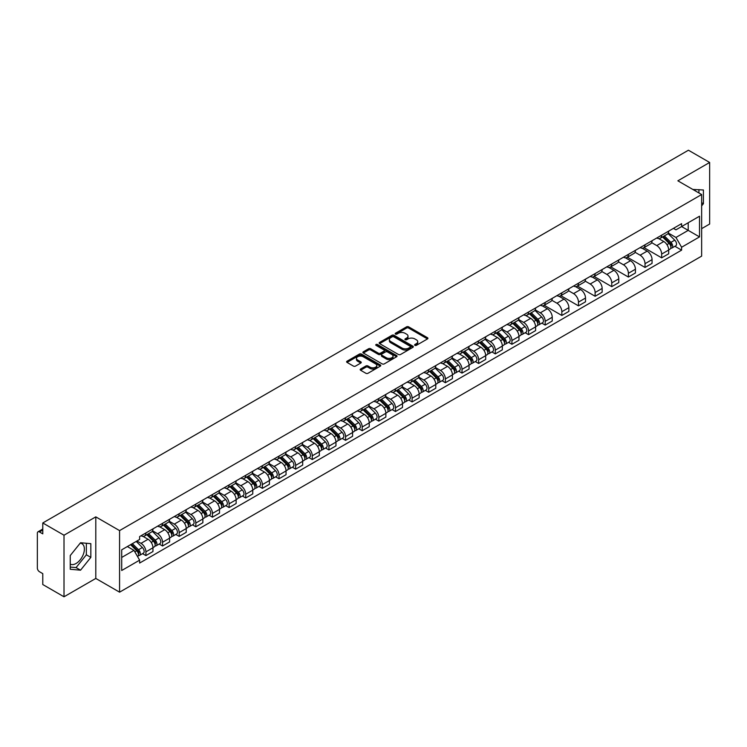 <?xml version="1.0" encoding="UTF-8"?>
<svg xmlns="http://www.w3.org/2000/svg" width="747" height="747" viewBox="0 0 747 747"><rect width="100%" height="100%" fill="white"/><g stroke="black" fill="none" stroke-linecap="round" stroke-linejoin="round"><path stroke-width="1.12" d="M414.912 345.347A1.036 0.598 0 0 0 416.378 345.347L427.499 338.923A1.485 0.859 0 0 0 427.928 338.326A1.485 0.859 0 0 0 427.499 337.719L408.656 326.841A1.485 0.859 0 0 0 406.564 326.841L395.434 333.265A1.036 0.598 0 0 0 396.9 334.105L398.347 333.274A4.734 2.736 0 0 1 405.042 333.274L406.611 334.18A4.734 2.736 0 0 1 408.002 336.113A4.734 2.736 0 0 1 406.611 338.055L405.173 338.886A1.036 0.598 0 0 0 406.639 339.726L408.077 338.895A4.734 2.736 0 0 1 414.781 338.895L416.35 339.801A4.734 2.736 0 0 1 417.732 341.734A4.734 2.736 0 0 1 416.35 343.667L414.912 344.498A1.036 0.598 0 0 0 414.912 345.347L414.912 344.498M692.917 189.495A11.765 6.788 -60 0 1 694.523 190.018A11.765 6.788 -60 0 1 695.774 191.148M80.209 543.153A11.765 6.788 -60 0 1 81.946 543.685A11.765 6.788 -60 0 1 83.748 553.116A11.765 6.788 -60 0 1 76.063 563.481A11.765 6.788 -60 0 1 70.246 564.106M360.605 369.027A1.485 0.859 0 0 0 360.175 369.625A1.485 0.859 0 0 0 360.605 370.232L365.89 373.285A1.485 0.859 0 0 0 367.982 373.285L380.335 366.151A1.485 0.859 0 0 0 380.774 365.554A1.485 0.859 0 0 0 380.335 364.947L361.492 354.069A1.485 0.859 0 0 0 359.4 354.069L347.047 361.203A1.485 0.859 0 0 0 346.617 361.8A1.485 0.859 0 0 0 347.047 362.407L353.434 366.095A1.485 0.859 0 0 0 355.525 366.095L360.82 363.042A1.485 0.859 0 0 0 361.249 362.435A1.485 0.859 0 0 0 360.82 361.828L357.645 360.007A3.959 2.288 0 0 1 356.487 358.392A3.959 2.288 0 0 1 358.933 356.272A3.959 2.288 0 0 1 363.247 356.767L375.657 363.929A3.959 2.288 0 0 1 376.815 365.554A3.959 2.288 0 0 1 374.368 367.664A3.959 2.288 0 0 1 370.054 367.169L367.982 365.974A1.485 0.859 0 0 0 365.89 365.974L360.605 369.027L360.605 370.232L365.89 367.207L365.89 365.974M119.576 530.603L95.793 516.868L64.009 535.216L42.784 522.965L688.426 150.212L709.65 162.463L677.865 180.811L701.648 194.537L119.576 530.603L119.576 592.175L701.648 256.118L701.648 194.537M398.45 354.489A1.485 0.859 0 0 0 400.541 354.489L412.895 347.355A1.485 0.859 0 0 0 413.324 346.757A1.485 0.859 0 0 0 412.895 346.15L394.052 335.272A1.485 0.859 0 0 0 391.96 335.272L379.607 342.406A1.485 0.859 0 0 0 379.168 343.004A1.485 0.859 0 0 0 379.607 343.611L398.45 354.489M376.404 345.572A1.036 0.598 0 0 1 377.459 345.721L377.459 344.488L396.62 355.544A1.485 0.859 0 0 1 397.049 356.151A1.485 0.859 0 0 1 396.62 356.758L384.266 363.892A1.485 0.859 0 0 1 382.175 363.892L363.331 353.004L363.331 351.8A1.485 0.859 0 0 0 362.893 352.407A1.485 0.859 0 0 0 363.331 353.004M363.331 351.8L368.616 348.746A1.485 0.859 0 0 1 370.708 348.746L378.346 353.163A1.485 0.859 0 0 0 380.447 353.163L383.949 351.137A1.485 0.859 0 0 0 384.388 350.53A1.485 0.859 0 0 0 383.949 349.923L375.993 345.329A1.036 0.598 0 0 1 377.459 344.488M64.009 535.216L64.009 596.788L42.784 584.537L42.784 573.64L39.479 571.735A3.016 1.746 -120 0 1 37.35 568.037L37.35 533.19A3.016 1.746 -120 0 1 37.976 531.808L42.784 529.025M701.648 228.657L709.65 224.035L709.65 162.463M64.009 596.788L95.793 578.439L119.576 592.175M42.784 522.965L42.784 533.862L39.479 531.957A3.016 1.746 -120 0 0 37.976 531.808M661.655 235.174A6.938 4.006 60 0 1 660.227 238.293L667.258 234.231A6.938 4.006 -120 0 0 668.696 231.112M651.673 242.654L656.753 245.586A6.938 4.006 60 0 1 661.655 254.083L668.696 250.021A6.938 4.006 -120 0 0 663.794 241.524L658.751 238.61M668.696 250.021L668.696 253.775L661.655 257.836L644.017 247.649M660.227 238.293A6.938 4.006 60 0 1 656.809 237.976M661.655 254.083L661.655 257.836M645.025 244.783A6.938 4.006 60 0 1 643.587 247.901L650.628 243.83A6.938 4.006 -120 0 0 652.056 240.721M627.377 257.257L645.025 267.445L652.056 263.383L652.056 259.62A6.938 4.006 -120 0 0 647.154 251.123L642.121 248.219M643.587 247.901A6.938 4.006 60 0 1 640.17 247.584M635.034 252.253L640.114 255.194A6.938 4.006 60 0 1 645.025 263.691L645.025 267.445M628.386 254.391A6.938 4.006 60 0 1 626.948 257.5L633.988 253.438A6.938 4.006 -120 0 0 635.426 250.329M610.738 266.856L628.386 277.044L635.426 272.982L635.426 269.228A6.938 4.006 -120 0 0 630.515 260.731L625.482 257.827M626.948 257.5A6.938 4.006 60 0 1 623.53 257.192M618.395 261.861L623.484 264.793A6.938 4.006 60 0 1 628.386 273.29L628.386 277.044M611.746 263.99A6.938 4.006 60 0 1 610.308 267.109L617.349 263.047A6.938 4.006 -120 0 0 618.787 259.928M594.108 276.465L611.746 286.652L618.787 282.59L618.787 278.836A6.938 4.006 -120 0 0 613.885 270.339L608.842 267.426M610.308 267.109A6.938 4.006 60 0 1 606.9 266.791M601.755 271.469L606.844 274.401A6.938 4.006 60 0 1 611.746 282.898L611.746 286.652M595.107 273.598A6.938 4.006 60 0 1 593.678 276.717L600.709 272.646A6.938 4.006 -120 0 0 602.147 269.536M577.468 286.073L595.116 296.26L602.147 292.198L602.147 288.435A6.938 4.006 -120 0 0 597.245 279.938L592.203 277.034M593.678 276.717A6.938 4.006 60 0 1 590.261 276.399M585.125 281.068L590.205 284.009A6.938 4.006 60 0 1 595.116 292.507L595.116 296.26M578.477 283.206A6.938 4.006 60 0 1 577.039 286.316L584.079 282.254A6.938 4.006 -120 0 0 585.517 279.145M560.829 295.672L578.477 305.859L585.517 301.797L585.517 298.044A6.938 4.006 -120 0 0 580.606 289.547L575.573 286.643M577.039 286.316A6.938 4.006 60 0 1 573.621 286.008M568.486 290.676L573.565 293.608A6.938 4.006 60 0 1 578.477 302.105L578.477 305.859M561.837 292.815A6.938 4.006 60 0 1 560.399 295.924L567.44 291.862A6.938 4.006 -120 0 0 568.878 288.744M544.189 305.28L561.837 315.467L568.878 311.406L568.878 307.652A6.938 4.006 -120 0 0 563.966 299.155L558.933 296.242M560.399 295.924A6.938 4.006 60 0 1 556.982 295.616M551.846 300.285L556.935 303.217A6.938 4.006 60 0 1 561.837 311.714L561.837 315.467M545.198 302.414A6.938 4.006 60 0 1 543.76 305.532L550.8 301.471A6.938 4.006 -120 0 0 552.238 298.352M541.827 323.124L545.198 325.076L552.238 321.014L552.238 317.251A6.938 4.006 -120 0 0 547.336 308.754L542.294 305.85M543.76 305.532A6.938 4.006 60 0 1 540.352 305.215M535.216 309.884L540.296 312.825A6.938 4.006 60 0 1 545.198 321.322L545.198 325.076M528.568 312.022A6.938 4.006 60 0 1 527.13 315.131L534.17 311.069A6.938 4.006 -120 0 0 535.599 307.96M525.188 332.732L528.568 334.675L535.599 330.613L535.599 326.859A6.938 4.006 -120 0 0 530.697 318.362L525.655 315.458M527.13 315.131A6.938 4.006 60 0 1 523.712 314.823M518.577 319.492L523.656 322.424A6.938 4.006 60 0 1 528.568 330.921L528.568 334.675M511.928 321.63A6.938 4.006 60 0 1 510.49 324.74L517.531 320.678A6.938 4.006 -120 0 0 518.969 317.559M508.548 342.331L511.928 344.283L518.969 340.221L518.969 336.467A6.938 4.006 -120 0 0 514.057 327.97L509.024 325.057M510.49 324.74A6.938 4.006 60 0 1 507.073 324.431M501.937 329.1L507.017 332.032A6.938 4.006 60 0 1 511.928 340.529L511.928 344.283M495.289 331.229A6.938 4.006 60 0 1 493.851 334.348L500.892 330.286A6.938 4.006 -120 0 0 502.329 327.167M491.918 351.94L495.289 353.891L502.329 349.829L502.329 346.066A6.938 4.006 -120 0 0 497.427 337.569L492.385 334.665M493.851 334.348A6.938 4.006 60 0 1 490.434 334.03M485.298 338.699L490.387 341.64A6.938 4.006 60 0 1 495.289 350.138L495.289 353.891M478.65 340.837A6.938 4.006 60 0 1 477.221 343.947L484.252 339.885A6.938 4.006 -120 0 0 485.69 336.776M475.279 361.548L478.65 363.49L485.69 359.428L485.69 355.675A6.938 4.006 -120 0 0 480.788 347.178L475.746 344.274M477.221 343.947A6.938 4.006 60 0 1 473.803 343.639M468.668 348.307L473.747 351.239A6.938 4.006 60 0 1 478.65 359.737L478.65 363.49M462.019 350.446A6.938 4.006 60 0 1 460.582 353.555L467.622 349.493A6.938 4.006 -120 0 0 469.051 346.375M458.639 371.147L462.019 373.098L469.06 369.037L469.06 365.283A6.938 4.006 -120 0 0 464.148 356.786L459.116 353.873M460.582 353.555A6.938 4.006 60 0 1 457.164 353.247M452.028 357.916L457.108 360.848A6.938 4.006 60 0 1 462.019 369.345L462.019 373.098M445.38 360.045A6.938 4.006 60 0 1 443.942 363.163L450.983 359.102A6.938 4.006 -120 0 0 452.421 355.983M442.009 380.755L445.38 382.707L452.421 378.645L452.421 374.882A6.938 4.006 -120 0 0 447.509 366.385L442.476 363.481M443.942 363.163A6.938 4.006 60 0 1 440.525 362.846M435.389 367.515L440.478 370.456A6.938 4.006 60 0 1 445.38 378.953L445.38 382.707M428.741 369.653A6.938 4.006 60 0 1 427.303 372.762L434.343 368.701A6.938 4.006 -120 0 0 435.781 365.591M425.37 390.364L428.741 392.306L435.781 388.244L435.781 384.49A6.938 4.006 -120 0 0 430.879 375.993L425.837 373.089M427.303 372.762A6.938 4.006 60 0 1 423.894 372.454M418.75 377.123L423.838 380.055A6.938 4.006 60 0 1 428.741 388.552L428.741 392.306M412.101 379.261A6.938 4.006 60 0 1 410.673 382.371L417.704 378.309A6.938 4.006 -120 0 0 419.142 375.19M408.73 399.972L412.111 401.914L419.142 397.852L419.142 394.099A6.938 4.006 -120 0 0 414.24 385.601L409.197 382.688M410.673 382.371A6.938 4.006 60 0 1 407.255 382.062M402.119 386.731L407.199 389.663A6.938 4.006 60 0 1 412.111 398.16L412.111 401.914M395.471 388.86A6.938 4.006 60 0 1 394.033 391.979L401.074 387.917A6.938 4.006 -120 0 0 402.512 384.798M392.091 409.571L395.471 411.522L402.512 407.46L402.512 403.697A6.938 4.006 -120 0 0 397.6 395.2L392.567 392.296M394.033 391.979A6.938 4.006 60 0 1 390.616 391.661M385.48 396.33L390.56 399.272A6.938 4.006 60 0 1 395.471 407.769L395.471 411.522M378.832 398.468A6.938 4.006 60 0 1 377.394 401.578L384.434 397.516A6.938 4.006 -120 0 0 385.872 394.407M375.461 419.179L378.832 421.131L385.872 417.059L385.872 413.306A6.938 4.006 -120 0 0 380.961 404.809L375.928 401.905M377.394 401.578A6.938 4.006 60 0 1 373.976 401.27M368.841 405.938L373.93 408.87A6.938 4.006 60 0 1 378.832 417.368L378.832 421.131M362.192 408.077A6.938 4.006 60 0 1 360.754 411.186L367.795 407.124A6.938 4.006 -120 0 0 369.233 404.006M358.821 428.787L362.192 430.73L369.233 426.668L369.233 422.914A6.938 4.006 -120 0 0 364.331 414.417L359.288 411.504M360.754 411.186A6.938 4.006 60 0 1 357.346 410.878M352.21 415.547L357.29 418.479A6.938 4.006 60 0 1 362.192 426.976L362.192 430.73M345.562 417.676A6.938 4.006 60 0 1 344.124 420.794L351.165 416.733A6.938 4.006 -120 0 0 352.593 413.614M342.182 438.386L345.562 440.338L352.593 436.276L352.593 432.513A6.938 4.006 -120 0 0 347.691 424.016L342.649 421.112M344.124 420.794A6.938 4.006 60 0 1 340.707 420.477M335.571 425.146L340.651 428.087A6.938 4.006 60 0 1 345.562 436.584L345.562 440.338M328.923 427.284A6.938 4.006 60 0 1 327.485 430.393L334.525 426.332A6.938 4.006 -120 0 0 335.963 423.222M325.543 447.995L328.923 449.946L335.963 445.875L335.963 442.121A6.938 4.006 -120 0 0 331.052 433.624L326.019 430.72M327.485 430.393A6.938 4.006 60 0 1 324.067 430.085M318.932 434.754L324.021 437.686A6.938 4.006 60 0 1 328.923 446.183L328.923 449.946M312.283 436.892A6.938 4.006 60 0 1 310.845 440.002L317.886 435.94A6.938 4.006 -120 0 0 319.324 432.821M308.913 457.603L312.283 459.545L319.324 455.483L319.324 451.73A6.938 4.006 -120 0 0 314.422 443.232L309.379 440.319M310.845 440.002A6.938 4.006 60 0 1 307.437 439.694M302.292 444.362L307.381 447.294A6.938 4.006 60 0 1 312.283 455.791L312.283 459.545M295.644 446.491A6.938 4.006 60 0 1 294.215 449.61L301.246 445.548A6.938 4.006 -120 0 0 302.684 442.429M292.273 467.202L295.644 469.153L302.684 465.092L302.684 461.329A6.938 4.006 -120 0 0 297.782 452.831L292.74 449.927M294.215 449.61A6.938 4.006 60 0 1 290.798 449.292M285.662 453.961L290.742 456.903A6.938 4.006 60 0 1 295.644 465.4L295.644 469.153M279.014 456.1A6.938 4.006 60 0 1 277.576 459.209L284.616 455.147A6.938 4.006 -120 0 0 286.045 452.038M275.634 476.81L279.014 478.762L286.054 474.69L286.054 470.937A6.938 4.006 -120 0 0 281.143 462.44L276.11 459.536M277.576 459.209A6.938 4.006 60 0 1 274.158 458.901M269.023 463.57L274.102 466.502A6.938 4.006 60 0 1 279.014 474.999L279.014 478.762M262.374 465.708A6.938 4.006 60 0 1 260.936 468.817L267.977 464.755A6.938 4.006 -120 0 0 269.415 461.637M259.004 486.418L262.374 488.361L269.415 484.299L269.415 480.545A6.938 4.006 -120 0 0 264.503 472.048L259.47 469.135M260.936 468.817A6.938 4.006 60 0 1 257.519 468.509M252.383 473.178L257.472 476.11A6.938 4.006 60 0 1 262.374 484.607L262.374 488.361M245.735 475.307A6.938 4.006 60 0 1 244.297 478.425L251.337 474.364A6.938 4.006 -120 0 0 252.775 471.245M242.364 496.017L245.735 497.969L252.775 493.907L252.775 490.144A6.938 4.006 -120 0 0 247.873 481.647L242.831 478.743M244.297 478.425A6.938 4.006 60 0 1 240.889 478.108M235.744 482.777L240.833 485.718A6.938 4.006 60 0 1 245.735 494.215L245.735 497.969M229.105 484.915A6.938 4.006 60 0 1 227.667 488.024L234.698 483.963A6.938 4.006 -120 0 0 236.136 480.853M225.725 505.626L229.105 507.577L236.136 503.506L236.136 499.752A6.938 4.006 -120 0 0 231.234 491.255L226.192 488.351M227.667 488.024A6.938 4.006 60 0 1 224.249 487.716M219.114 492.385L224.193 495.317A6.938 4.006 60 0 1 229.105 503.814L229.105 507.577M212.465 494.523A6.938 4.006 60 0 1 211.028 497.633L218.068 493.571A6.938 4.006 -120 0 0 219.506 490.452M209.085 515.234L212.465 517.176L219.506 513.114L219.506 509.361A6.938 4.006 -120 0 0 214.594 500.863L209.562 497.95M211.028 497.633A6.938 4.006 60 0 1 207.61 497.325M202.474 501.993L207.554 504.925A6.938 4.006 60 0 1 212.465 513.422L212.465 517.176M195.826 504.122A6.938 4.006 60 0 1 194.388 507.241L201.429 503.179A6.938 4.006 -120 0 0 202.867 500.06M192.455 524.833L195.826 526.784L202.867 522.723L202.867 518.96A6.938 4.006 -120 0 0 197.964 510.462L192.922 507.558M194.388 507.241A6.938 4.006 60 0 1 190.971 506.924M185.835 511.592L190.924 514.534A6.938 4.006 60 0 1 195.826 523.031L195.826 526.784M179.187 513.731A6.938 4.006 60 0 1 177.749 516.84L184.789 512.778A6.938 4.006 -120 0 0 186.227 509.669M175.816 534.441L179.187 536.393L186.227 532.322L186.227 528.568A6.938 4.006 -120 0 0 181.325 520.071L176.283 517.167M177.749 516.84A6.938 4.006 60 0 1 174.34 516.532M169.205 521.201L174.284 524.133A6.938 4.006 60 0 1 179.187 532.63L179.187 536.393M162.557 523.339A6.938 4.006 60 0 1 161.119 526.448L168.159 522.386A6.938 4.006 -120 0 0 169.588 519.268M159.176 544.049L162.557 545.992L169.588 541.93L169.588 538.176A6.938 4.006 -120 0 0 164.685 529.679L159.653 526.766M161.119 526.448A6.938 4.006 60 0 1 157.701 526.14M152.565 530.809L157.645 533.741A6.938 4.006 60 0 1 162.557 542.238L162.557 545.992M145.917 532.938A6.938 4.006 60 0 1 144.479 536.057L151.52 531.995A6.938 4.006 -120 0 0 152.958 528.876M142.537 553.648L145.917 555.6L152.958 551.538L152.958 547.775A6.938 4.006 -120 0 0 148.046 539.278L143.013 536.374M144.479 536.057A6.938 4.006 60 0 1 141.062 535.739M136.953 541.005L141.015 543.349A6.938 4.006 60 0 1 145.917 551.846L145.917 555.6M673.439 228.377L675.951 229.824L699.519 216.219L688.211 222.737L688.211 230.375L675.951 237.453L668.304 233.045M121.705 557.449L133.974 550.362L139.624 560.157L121.705 570.503L121.705 549.811L139.624 539.465L139.624 536.57L681.6 223.661L681.6 226.556L699.519 236.902L681.6 247.248L675.951 237.453M699.519 216.219L699.519 236.902M139.624 560.157L139.624 563.051L681.6 250.142L681.6 247.248M701.648 205.901L703.413 203.707L703.413 189.99L692.824 189.439M95.793 516.868L95.793 578.439M70.246 569.261L80.545 570.185L90.835 557.383L90.835 543.657L80.545 542.742L70.246 555.544L70.246 569.261M133.974 550.362L127.364 546.552M674.924 246.286L681.6 250.142M698.931 192.969L698.931 189.589M701.648 202.698L703.413 203.707M70.246 567.076L76.063 567.599L86.353 554.797L86.353 543.256M76.063 567.599L80.545 570.185M86.353 554.797L90.835 557.383M415.323 345.497L416.35 344.899A4.734 2.736 0 0 0 417.732 342.966L417.732 341.734M408.002 336.113L408.002 337.345A4.734 2.736 0 0 1 406.611 339.278L405.584 339.876M427.48 338.942L408.656 328.073A1.485 0.859 0 0 0 406.564 328.073L395.854 334.254M412.876 347.374L394.052 336.505A1.485 0.859 0 0 0 391.96 336.505L379.625 343.62L379.607 342.406M410.28 347.178A1.036 0.598 0 0 0 410.28 346.328L393.734 336.785A1.036 0.598 0 0 0 392.268 336.785L390.756 337.653A4.734 2.736 0 0 0 389.364 339.596A4.734 2.736 0 0 0 390.756 341.528L402.063 348.055A4.734 2.736 0 0 0 408.758 348.055L410.28 347.178L410.28 348.41A1.036 0.598 0 0 0 410.579 347.981L410.579 346.757M389.364 339.596L389.364 340.819A4.734 2.736 0 0 0 390.756 342.761L390.756 341.528M410.28 348.41L408.758 349.288A4.734 2.736 0 0 1 402.063 349.288L390.756 342.761M363.35 353.023L368.616 349.979L368.616 348.746M384.388 350.53L384.388 351.762A1.485 0.859 0 0 1 383.949 352.369L380.447 354.395A1.485 0.859 0 0 1 378.346 354.395L370.708 349.979A1.485 0.859 0 0 0 368.616 349.979M377.459 345.721L396.592 356.767M386.283 357.738A3.959 2.288 0 0 0 390.597 358.233A3.959 2.288 0 0 0 393.043 356.123A3.959 2.288 0 0 0 391.876 354.508L387.506 351.977A1.485 0.859 0 0 0 385.415 351.977L381.904 354.003A1.485 0.859 0 0 0 381.474 354.61A1.485 0.859 0 0 0 381.904 355.217L386.283 357.738L386.283 358.971A3.959 2.288 0 0 0 390.597 359.466A3.959 2.288 0 0 0 393.043 357.355L393.043 356.123M381.474 354.61L381.474 355.843A1.485 0.859 0 0 0 381.904 356.45L381.904 355.217M386.283 358.971L381.904 356.45M376.815 365.554L376.815 366.777A3.959 2.288 0 0 1 374.368 368.897A3.959 2.288 0 0 1 370.054 368.402L367.982 367.207A1.485 0.859 0 0 0 365.89 367.207M356.487 358.392L356.487 359.615A3.959 2.288 0 0 0 357.645 361.24L357.645 360.007M360.82 361.828L360.82 363.042L357.645 361.24M380.335 364.947L380.335 366.151L361.492 355.301A1.485 0.859 0 0 0 359.4 355.301L347.066 362.416M662.552 236.948L669.107 243.41A3.772 2.176 60 0 1 670.106 249.068L668.696 249.881M663.859 238.237L666.641 239.843M663.28 236.528L670.461 243.606A1.811 1.046 60 0 1 670.937 246.323A1.811 1.046 60 0 1 670.769 246.389M664.363 235.903L670.918 242.364A3.772 2.176 60 0 1 671.917 248.023A3.772 2.176 60 0 1 670.778 248.144M668.033 233.512L674.765 240.151A3.772 2.176 60 0 1 675.755 245.8L671.917 248.023M529.455 313.787L536.01 320.258A3.772 2.176 60 0 1 537.009 325.907L535.599 326.719M530.762 315.075L533.545 316.681M530.183 313.367L537.364 320.454A1.811 1.046 60 0 1 537.84 323.162A1.811 1.046 60 0 1 537.672 323.227M531.276 312.741L537.831 319.212A3.772 2.176 60 0 1 538.82 324.861A3.772 2.176 60 0 1 537.681 324.982M534.936 310.36L541.668 316.989A3.772 2.176 60 0 1 542.658 322.648L538.82 324.861M512.825 323.395L519.38 329.857A3.772 2.176 60 0 1 520.37 335.515L518.969 336.327M514.132 324.684L516.905 326.29M513.553 322.975L520.724 330.053A1.811 1.046 60 0 1 521.201 332.77A1.811 1.046 60 0 1 521.042 332.835M514.636 322.349L521.191 328.811A3.772 2.176 60 0 1 522.181 334.469A3.772 2.176 60 0 1 521.042 334.591M518.306 319.959L525.029 326.598A3.772 2.176 60 0 1 526.028 332.247L522.181 334.469M496.185 333.003L502.74 339.465A3.772 2.176 60 0 1 503.73 345.114L502.329 345.926M497.493 334.292L500.275 335.889M496.914 332.583L504.094 339.661A1.811 1.046 60 0 1 504.57 342.369A1.811 1.046 60 0 1 504.402 342.434M497.997 331.948L504.552 338.419A3.772 2.176 60 0 1 505.551 344.068A3.772 2.176 60 0 1 504.412 344.19M501.667 329.567L508.39 336.197A3.772 2.176 60 0 1 509.389 341.855L505.551 344.068M479.546 342.602L486.101 349.073A3.772 2.176 60 0 1 487.1 354.722L485.69 355.535M480.853 343.891L483.636 345.497M480.274 342.182L487.455 349.269A1.811 1.046 60 0 1 487.931 351.977A1.811 1.046 60 0 1 487.763 352.042M481.357 341.556L487.912 348.027A3.772 2.176 60 0 1 488.911 353.676A3.772 2.176 60 0 1 487.772 353.798M485.027 339.175L491.759 345.805A3.772 2.176 60 0 1 492.749 351.463L488.911 353.676M462.916 352.21L469.461 358.672A3.772 2.176 60 0 1 470.461 364.331L469.051 365.143M464.223 353.499L466.996 355.105M463.635 351.79L470.815 358.868A1.811 1.046 60 0 1 471.292 361.585A1.811 1.046 60 0 1 471.133 361.651M464.727 351.165L471.282 357.626A3.772 2.176 60 0 1 472.272 363.285A3.772 2.176 60 0 1 471.133 363.406M468.397 348.774L475.12 355.413A3.772 2.176 60 0 1 476.11 361.062L472.272 363.285M446.276 361.819L452.831 368.28A3.772 2.176 60 0 1 453.821 373.93L452.421 374.742M447.584 363.107L450.357 364.704M447.005 361.399L454.176 368.476A1.811 1.046 60 0 1 454.652 371.184A1.811 1.046 60 0 1 454.493 371.25M448.088 360.764L454.643 367.235A3.772 2.176 60 0 1 455.633 372.884A3.772 2.176 60 0 1 454.493 373.005M451.758 358.383L458.481 365.022A3.772 2.176 60 0 1 459.48 370.671L455.633 372.884M429.637 371.418L436.192 377.889A3.772 2.176 60 0 1 437.191 383.538L435.781 384.35M430.944 372.706L433.727 374.312M430.365 370.998L437.546 378.085A1.811 1.046 60 0 1 438.022 380.793A1.811 1.046 60 0 1 437.854 380.858M431.449 370.372L438.003 376.843A3.772 2.176 60 0 1 439.003 382.492A3.772 2.176 60 0 1 437.863 382.613M435.118 367.991L441.841 374.62A3.772 2.176 60 0 1 442.84 380.279L439.003 382.492M412.998 381.026L419.553 387.488A3.772 2.176 60 0 1 420.552 393.146L419.142 393.958M414.305 382.315L417.087 383.921M413.726 380.606L420.906 387.684A1.811 1.046 60 0 1 421.383 390.401A1.811 1.046 60 0 1 421.215 390.466M414.818 379.98L421.364 386.442A3.772 2.176 60 0 1 422.363 392.1A3.772 2.176 60 0 1 421.224 392.222M418.479 377.59L425.211 384.229A3.772 2.176 60 0 1 426.201 389.878L422.363 392.1M396.368 390.634L402.922 397.096A3.772 2.176 60 0 1 403.912 402.745L402.502 403.557M397.675 391.923L400.448 393.52M397.096 390.214L404.267 397.292A1.811 1.046 60 0 1 404.743 400A1.811 1.046 60 0 1 404.585 400.065M398.179 389.579L404.734 396.05A3.772 2.176 60 0 1 405.724 401.699A3.772 2.176 60 0 1 404.585 401.821M401.849 387.198L408.572 393.837A3.772 2.176 60 0 1 409.561 399.486L405.724 401.699M379.728 400.233L386.283 406.704A3.772 2.176 60 0 1 387.273 412.353L385.872 413.166M381.035 401.522L383.809 403.128M380.456 399.813L387.628 406.9A1.811 1.046 60 0 1 388.113 409.608A1.811 1.046 60 0 1 387.945 409.673M381.54 399.187L388.095 405.658A3.772 2.176 60 0 1 389.094 411.308A3.772 2.176 60 0 1 387.954 411.429M385.209 396.806L391.932 403.436A3.772 2.176 60 0 1 392.931 409.095L389.094 411.308M363.089 409.842L369.644 416.303A3.772 2.176 60 0 1 370.643 421.962L369.233 422.774M364.396 411.13L367.179 412.736M363.817 409.421L370.998 416.499A1.811 1.046 60 0 1 371.474 419.216A1.811 1.046 60 0 1 371.306 419.282M364.9 408.796L371.455 415.257A3.772 2.176 60 0 1 372.454 420.916A3.772 2.176 60 0 1 371.315 421.037M368.57 406.405L375.293 413.044A3.772 2.176 60 0 1 376.292 418.693L372.454 420.916M346.459 419.45L353.004 425.911A3.772 2.176 60 0 1 354.003 431.561L352.593 432.373M347.757 420.738L350.539 422.335M347.178 419.03L354.358 426.107A1.811 1.046 60 0 1 354.834 428.815A1.811 1.046 60 0 1 354.666 428.881M348.27 418.395L354.825 424.866A3.772 2.176 60 0 1 355.815 430.515A3.772 2.176 60 0 1 354.676 430.636M351.93 416.014L358.663 422.653A3.772 2.176 60 0 1 359.652 428.302L355.815 430.515M329.819 429.049L336.374 435.52A3.772 2.176 60 0 1 337.364 441.169L335.963 441.981M331.126 430.337L333.9 431.943M330.548 428.629L337.719 435.716A1.811 1.046 60 0 1 338.195 438.424A1.811 1.046 60 0 1 338.036 438.489M331.631 428.003L338.186 434.474A3.772 2.176 60 0 1 339.175 440.123A3.772 2.176 60 0 1 338.036 440.244M335.3 425.622L342.023 432.252A3.772 2.176 60 0 1 343.022 437.91L339.175 440.123M313.18 438.657L319.735 445.119A3.772 2.176 60 0 1 320.724 450.777L319.324 451.59M314.487 439.946L317.27 441.552M313.908 438.237L321.089 445.315A1.811 1.046 60 0 1 321.565 448.032A1.811 1.046 60 0 1 321.397 448.097M314.991 437.611L321.546 444.073A3.772 2.176 60 0 1 322.545 449.731A3.772 2.176 60 0 1 321.406 449.853M318.661 435.221L325.384 441.86A3.772 2.176 60 0 1 326.383 447.509L322.545 449.731M296.54 448.265L303.095 454.727A3.772 2.176 60 0 1 304.094 460.376L302.684 461.188M297.848 449.554L300.63 451.151M297.269 447.845L304.449 454.923A1.811 1.046 60 0 1 304.925 457.631A1.811 1.046 60 0 1 304.757 457.696M298.352 447.21L304.907 453.681A3.772 2.176 60 0 1 305.906 459.33A3.772 2.176 60 0 1 304.767 459.452M302.021 444.829L308.754 451.468A3.772 2.176 60 0 1 309.744 457.117L305.906 459.33M279.91 457.864L286.456 464.335A3.772 2.176 60 0 1 287.455 469.984L286.045 470.797M281.217 459.153L283.991 460.759M280.629 457.444L287.81 464.531A1.811 1.046 60 0 1 288.286 467.239A1.811 1.046 60 0 1 288.127 467.305M281.722 456.819L288.277 463.289A3.772 2.176 60 0 1 289.266 468.939A3.772 2.176 60 0 1 288.127 469.06M285.391 454.437L292.114 461.067A3.772 2.176 60 0 1 293.104 466.726L289.266 468.939M263.271 467.473L269.826 473.934A3.772 2.176 60 0 1 270.816 479.593L269.415 480.405M264.578 468.761L267.351 470.367M263.999 467.052L271.17 474.13A1.811 1.046 60 0 1 271.647 476.847A1.811 1.046 60 0 1 271.488 476.913M265.082 466.427L271.637 472.888A3.772 2.176 60 0 1 272.627 478.547A3.772 2.176 60 0 1 271.497 478.668M268.752 464.036L275.475 470.675A3.772 2.176 60 0 1 276.474 476.325L272.627 478.547M246.631 477.081L253.186 483.542A3.772 2.176 60 0 1 254.185 489.192L252.775 490.004M247.939 478.369L250.721 479.966M247.36 476.661L254.54 483.739A1.811 1.046 60 0 1 255.016 486.446A1.811 1.046 60 0 1 254.848 486.521M248.443 476.026L254.998 482.497A3.772 2.176 60 0 1 255.997 488.146A3.772 2.176 60 0 1 254.858 488.267M252.112 473.645L258.835 480.284A3.772 2.176 60 0 1 259.835 485.933L255.997 488.146M229.992 486.68L236.547 493.151A3.772 2.176 60 0 1 237.546 498.8L236.136 499.612M231.299 487.968L234.082 489.574M230.72 486.26L237.901 493.347A1.811 1.046 60 0 1 238.377 496.055A1.811 1.046 60 0 1 238.209 496.12M231.813 485.634L238.358 492.105A3.772 2.176 60 0 1 239.357 497.754A3.772 2.176 60 0 1 238.218 497.876M235.473 483.253L242.205 489.883A3.772 2.176 60 0 1 243.195 495.541L239.357 497.754M213.362 496.288L219.917 502.75A3.772 2.176 60 0 1 220.907 508.408L219.497 509.221M214.669 497.577L217.442 499.183M214.09 495.868L221.261 502.946A1.811 1.046 60 0 1 221.738 505.663A1.811 1.046 60 0 1 221.579 505.728M215.173 495.242L221.728 501.704A3.772 2.176 60 0 1 222.718 507.362A3.772 2.176 60 0 1 221.579 507.484M218.843 492.852L225.566 499.491A3.772 2.176 60 0 1 226.556 505.14L222.718 507.362M196.722 505.896L203.277 512.358A3.772 2.176 60 0 1 204.267 518.007L202.867 518.82M198.03 507.185L200.803 508.782M197.451 505.476L204.622 512.554A1.811 1.046 60 0 1 205.108 515.271A1.811 1.046 60 0 1 204.939 515.337M198.534 504.841L205.089 511.312A3.772 2.176 60 0 1 206.088 516.961A3.772 2.176 60 0 1 204.949 517.083M202.204 502.46L208.927 509.099A3.772 2.176 60 0 1 209.926 514.748L206.088 516.961M180.083 515.495L186.638 521.966A3.772 2.176 60 0 1 187.637 527.615L186.227 528.428M181.39 516.784L184.173 518.39M180.811 515.075L187.992 522.162A1.811 1.046 60 0 1 188.468 524.87A1.811 1.046 60 0 1 188.3 524.936M181.894 514.45L188.449 520.92A3.772 2.176 60 0 1 189.449 526.57A3.772 2.176 60 0 1 188.309 526.691M185.564 512.068L192.287 518.698A3.772 2.176 60 0 1 193.286 524.357L189.449 526.57M163.453 525.104L169.999 531.565A3.772 2.176 60 0 1 170.998 537.224L169.588 538.036M164.76 526.392L167.533 527.998M164.172 524.683L171.352 531.761A1.811 1.046 60 0 1 171.829 534.478A1.811 1.046 60 0 1 171.661 534.544M165.264 524.058L171.819 530.519A3.772 2.176 60 0 1 172.809 536.178A3.772 2.176 60 0 1 171.67 536.299M168.925 521.667L175.657 528.306A3.772 2.176 60 0 1 176.647 533.956L172.809 536.178M146.814 534.712L153.368 541.173A3.772 2.176 60 0 1 154.358 546.823L152.958 547.635M148.121 536.001L150.894 537.597M147.542 534.292L154.713 541.37A1.811 1.046 60 0 1 155.189 544.087A1.811 1.046 60 0 1 155.031 544.152M148.625 533.657L155.18 540.128A3.772 2.176 60 0 1 156.17 545.777A3.772 2.176 60 0 1 155.031 545.898M152.295 531.276L159.018 537.915A3.772 2.176 60 0 1 160.017 543.564L156.17 545.777M130.566 544.694L136.729 550.782A3.772 2.176 60 0 1 137.719 556.431L137.541 556.543M131.481 545.599L134.264 547.206M131.295 544.274L138.083 550.978A1.811 1.046 60 0 1 138.559 553.686A1.811 1.046 60 0 1 138.391 553.751M132.378 543.648L138.54 549.736A3.772 2.176 60 0 1 139.54 555.385A3.772 2.176 60 0 1 138.4 555.507M136.215 541.435L142.378 547.514A3.772 2.176 60 0 1 143.377 553.172L139.54 555.385M162.557 542.238L169.588 538.176M179.187 532.63L186.227 528.568M195.826 523.031L202.867 518.96M212.465 513.422L219.506 509.361M229.105 503.814L236.136 499.752M245.735 494.215L252.775 490.144M262.374 484.607L269.415 480.545M279.014 474.999L286.054 470.937M295.644 465.4L302.684 461.329M312.283 455.791L319.324 451.73M328.923 446.183L335.963 442.121M345.562 436.584L352.593 432.513M362.192 426.976L369.233 422.914M378.832 417.368L385.872 413.306M395.471 407.769L402.512 403.697M412.111 398.16L419.142 394.099M428.741 388.552L435.781 384.49M445.38 378.953L452.421 374.882M462.019 369.345L469.06 365.283M478.65 359.737L485.69 355.675M495.289 350.138L502.329 346.066M511.928 340.529L518.969 336.467M528.568 330.921L535.599 326.859M545.198 321.322L552.238 317.251M561.837 311.714L568.878 307.652M578.477 302.105L585.517 298.044M595.116 292.507L602.147 288.435M611.746 282.898L618.787 278.836M628.386 273.29L635.426 269.228M645.025 263.691L652.056 259.62M145.917 551.846L152.958 547.775M141.015 543.349L148.046 539.278M157.645 533.741L164.685 529.679M174.284 524.133L181.325 520.071M190.924 514.534L197.964 510.462M207.554 504.925L214.594 500.863M224.193 495.317L231.234 491.255M240.833 485.718L247.873 481.647M257.472 476.11L264.503 472.048M274.102 466.502L281.143 462.44M290.742 456.903L297.782 452.831M307.381 447.294L314.422 443.232M324.021 437.686L331.052 433.624M340.651 428.087L347.691 424.016M357.29 418.479L364.331 414.417M373.93 408.87L380.961 404.809M390.56 399.272L397.6 395.2M407.199 389.663L414.24 385.601M423.838 380.055L430.879 375.993M440.478 370.456L447.509 366.385M457.108 360.848L464.148 356.786M473.747 351.239L480.788 347.178M490.387 341.64L497.427 337.569M507.017 332.032L514.057 327.97M523.656 322.424L530.697 318.362M540.296 312.825L547.336 308.754M556.935 303.217L563.966 299.155M573.565 293.608L580.606 289.547M590.205 284.009L597.245 279.938M606.844 274.401L613.885 270.339M623.484 264.793L630.515 260.731M640.114 255.194L647.154 251.123M656.753 245.586L663.794 241.524M42.784 530.043L39.479 531.957M416.35 344.899L416.35 343.667M405.173 339.726L405.173 338.886M406.611 339.278L406.611 338.055M395.434 334.105L395.434 333.265M406.564 328.073L406.564 326.841M408.656 328.073L408.656 326.841M427.499 338.923L427.499 337.719M391.96 336.505L391.96 335.272M394.052 336.505L394.052 335.272M412.895 347.355L412.895 346.15M402.063 349.288L402.063 348.055M408.758 349.288L408.758 348.055M370.708 349.979L370.708 348.746M378.346 354.395L378.346 353.163M380.447 354.395L380.447 353.163M383.949 352.369L383.949 351.137M396.62 356.758L396.62 355.544M367.982 367.207L367.982 365.974M370.054 368.402L370.054 367.169M347.047 362.407L347.047 361.203M359.4 355.301L359.4 354.069M361.492 355.301L361.492 354.069M669.107 243.41L666.94 244.661M671.31 245.492L670.629 245.884M674.765 240.151L670.918 242.364M536.01 320.258L533.844 321.509M538.213 322.33L537.532 322.723M541.668 316.989L537.831 319.212M519.38 329.857L517.213 331.108M521.583 331.939L520.902 332.331M525.029 326.598L521.191 328.811M502.74 339.465L500.574 340.716M504.944 341.547L504.262 341.939M508.39 336.197L504.552 338.419M486.101 349.073L483.935 350.324M488.305 351.146L487.623 351.538M491.759 345.805L487.912 348.027M469.461 358.672L467.305 359.923M471.665 360.754L470.993 361.146M475.12 355.413L471.282 357.626M452.831 368.28L450.665 369.532M455.035 370.363L454.353 370.755M458.481 365.022L454.643 367.235M436.192 377.889L434.026 379.14M438.396 379.962L437.714 380.354M441.841 374.62L438.003 376.843M419.553 387.488L417.386 388.739M421.756 389.57L421.075 389.962M425.211 384.229L421.364 386.442M402.922 397.096L400.756 398.347M405.117 399.178L404.444 399.57M408.572 393.837L404.734 396.05M386.283 406.704L384.117 407.955M388.487 408.777L387.805 409.169M391.932 403.436L388.095 405.658M369.644 416.303L367.477 417.554M371.847 418.385L371.166 418.778M375.293 413.044L371.455 415.257M353.004 425.911L350.838 427.163M355.208 427.994L354.526 428.386M358.663 422.653L354.825 424.866M336.374 435.52L334.208 436.771M338.578 437.593L337.896 437.985M342.023 432.252L338.186 434.474M319.735 445.119L317.568 446.37M321.938 447.201L321.257 447.593M325.384 441.86L321.546 444.073M303.095 454.727L300.929 455.978M305.299 456.809L304.617 457.201M308.754 451.468L304.907 453.681M286.456 464.335L284.299 465.586M288.659 466.408L287.987 466.8M292.114 461.067L288.277 463.289M269.826 473.934L267.659 475.185M272.029 476.016L271.348 476.409M275.475 470.675L271.637 472.888M253.186 483.542L251.02 484.794M255.39 485.625L254.708 486.017M258.835 480.284L254.998 482.497M236.547 493.151L234.381 494.402M238.751 495.224L238.069 495.616M242.205 489.883L238.358 492.105M219.917 502.75L217.75 504.001M222.111 504.832L221.439 505.224M225.566 499.491L221.728 501.704M203.277 512.358L201.111 513.609M205.481 514.44L204.799 514.832M208.927 509.099L205.089 511.312M186.638 521.966L184.472 523.217M188.842 524.039L188.16 524.431M192.287 518.698L188.449 520.92M169.999 531.565L167.832 532.816M172.202 533.647L171.521 534.04M175.657 528.306L171.819 530.519M153.368 541.173L151.202 542.425M155.572 543.256L154.89 543.648M159.018 537.915L155.18 540.128M136.729 550.782L134.843 551.865M138.933 552.855L138.251 553.247M142.378 547.514L138.54 549.736"/></g></svg>
